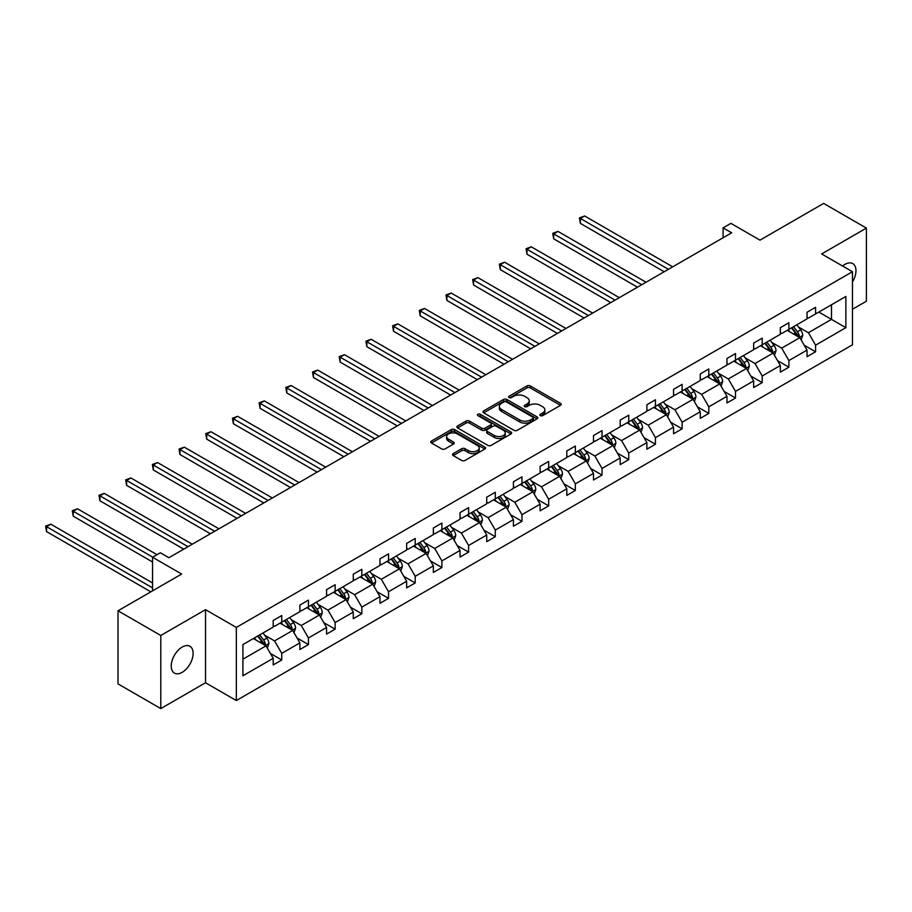 <?xml version="1.0" encoding="UTF-8"?>
<svg xmlns="http://www.w3.org/2000/svg" width="912" height="912" viewBox="0 0 912 912"><rect width="100%" height="100%" fill="white"/><g stroke="black" fill="none" stroke-linecap="round" stroke-linejoin="round"><path stroke-width="1.37" d="M540.337 415.621A1.664 0.958 0 0 0 542.686 415.621L560.527 405.327A2.371 1.368 0 0 0 561.222 404.358A2.371 1.368 0 0 0 560.527 403.389L530.294 385.936A2.371 1.368 0 0 0 526.942 385.936L509.09 396.23A1.664 0.958 0 0 0 508.611 396.914A1.664 0.958 0 0 0 509.09 397.586A1.664 0.958 0 0 0 511.45 397.586L513.752 396.253A7.604 4.389 0 0 1 524.503 396.253L527.022 397.712A7.604 4.389 0 0 1 529.245 400.813A7.604 4.389 0 0 1 527.022 403.913L524.708 405.247A1.664 0.958 0 0 0 524.229 405.931A1.664 0.958 0 0 0 524.708 406.604A1.664 0.958 0 0 0 527.068 406.604L529.37 405.27A7.604 4.389 0 0 1 540.121 405.27L542.64 406.729A7.604 4.389 0 0 1 544.863 409.83A7.604 4.389 0 0 1 542.64 412.931L540.337 414.265A1.664 0.958 0 0 0 539.847 414.949A1.664 0.958 0 0 0 540.337 415.621L540.337 414.265M182.172 672.338A15.481 8.938 120 0 0 192.284 658.692A15.481 8.938 120 0 0 189.913 646.277A15.481 8.938 120 0 0 182.172 647.053A15.481 8.938 120 0 0 172.06 660.698A15.481 8.938 120 0 0 174.431 673.102A15.481 8.938 120 0 0 182.172 672.338M852.458 281.979A15.481 8.938 120 0 0 852.754 263.591A15.481 8.938 120 0 0 845.014 264.355A15.481 8.938 120 0 0 842.62 266.042M852.458 309.259L866.4 301.211L866.4 228.103L823.627 203.41L759.981 240.152L730.888 223.36L723.102 227.863L723.102 237.736M160.786 708.59L205.531 682.757L205.531 609.661L160.786 635.493L160.786 708.59L118.013 683.897L118.013 610.789L181.659 574.047L152.566 557.255L152.566 590.839M160.786 635.493L118.013 610.789M453.207 453.606A2.371 1.368 0 0 0 452.512 454.575A2.371 1.368 0 0 0 453.207 455.555L461.689 460.446A2.371 1.368 0 0 0 465.052 460.446L484.865 449A2.371 1.368 0 0 0 485.56 448.031A2.371 1.368 0 0 0 484.865 447.062L454.632 429.609A2.371 1.368 0 0 0 451.28 429.609L431.456 441.055A2.371 1.368 0 0 0 430.76 442.024A2.371 1.368 0 0 0 431.456 442.993L441.704 448.909A2.371 1.368 0 0 0 445.067 448.909L453.549 444.007A2.371 1.368 0 0 0 454.244 443.038A2.371 1.368 0 0 0 453.549 442.069L448.465 439.139A6.35 3.671 0 0 1 446.606 436.54A6.35 3.671 0 0 1 450.528 433.154A6.35 3.671 0 0 1 457.448 433.952L477.352 445.444A6.35 3.671 0 0 1 479.21 448.031A6.35 3.671 0 0 1 475.289 451.429A6.35 3.671 0 0 1 468.369 450.631L465.052 448.715A2.371 1.368 0 0 0 461.689 448.715L453.207 453.606L453.207 455.555M152.566 557.255L160.352 552.763L168.914 557.699L731.663 232.799L723.102 227.863M205.531 609.661L236.322 627.433L852.458 271.719L852.458 344.816L236.322 700.541L236.322 627.433M866.4 228.103L821.655 253.935L852.458 271.719M513.923 430.293A2.371 1.368 0 0 0 517.286 430.293L537.1 418.847A2.371 1.368 0 0 0 537.795 417.878A2.371 1.368 0 0 0 537.1 416.909L506.867 399.456A2.371 1.368 0 0 0 503.515 399.456L483.691 410.902A2.371 1.368 0 0 0 482.995 411.871A2.371 1.368 0 0 0 483.691 412.84L513.923 430.293M478.561 415.986A1.664 0.958 0 0 1 480.248 416.214L480.248 414.242L510.982 431.992A2.371 1.368 0 0 1 511.678 432.961A2.371 1.368 0 0 1 510.982 433.93L491.169 445.364A2.371 1.368 0 0 1 487.806 445.364L457.573 427.91L457.573 425.972A2.371 1.368 0 0 0 456.878 426.941A2.371 1.368 0 0 0 457.573 427.91M457.573 425.972L466.055 421.082A2.371 1.368 0 0 1 469.418 421.082L481.673 428.161A2.371 1.368 0 0 0 485.036 428.161L490.667 424.912A2.371 1.368 0 0 0 491.363 423.943A2.371 1.368 0 0 0 490.667 422.974L477.899 415.598A1.664 0.958 0 0 1 477.409 414.926A1.664 0.958 0 0 1 478.435 414.037A1.664 0.958 0 0 1 480.248 414.242M242.911 644.579L273.201 627.091L273.201 620.479L281.751 615.532L281.751 622.155L299.888 611.678L299.888 605.066L308.438 600.13L308.438 606.742L326.576 596.277L326.576 589.654L335.137 584.717L335.137 591.329L353.275 580.864L353.275 574.241L361.825 569.305L361.825 575.928L379.962 565.451L379.962 558.828L388.523 553.892L388.523 560.515L406.649 550.039L406.649 543.427L415.211 538.479L415.211 545.102L433.348 534.626L433.348 528.014L441.898 523.078L441.898 529.69L460.036 519.224L460.036 512.601L468.597 507.665L468.597 514.277L486.734 503.812L486.734 497.188L495.284 492.252L495.284 498.875L513.422 488.399L513.422 481.787L521.972 476.839L521.972 483.463L540.109 472.986L540.109 466.374L548.671 461.438L548.671 468.05L566.808 457.585L566.808 450.961L575.358 446.025L575.358 452.637L593.495 442.172L593.495 435.548L602.045 430.612L602.045 437.236L620.183 426.759L620.183 420.136L628.744 415.199L628.744 421.823L646.882 411.346L646.882 404.734L655.432 399.787L655.432 406.41L673.569 395.945L673.569 389.321L682.13 384.385L682.13 390.997L700.256 380.532L700.256 373.909L708.818 368.972L708.818 375.584L726.955 365.119L726.955 358.496L735.505 353.56L735.505 360.183L753.643 349.706L753.643 343.094L762.204 338.147L762.204 344.77L780.341 334.294L780.341 327.682L788.891 322.745L788.891 329.357L807.029 318.892L807.029 312.269L815.579 307.333L815.579 313.945L845.869 296.468L845.869 327.682L815.579 345.169L815.579 351.781L807.029 356.717L807.029 350.105L788.891 360.571L788.891 367.194L780.341 372.13L780.341 365.518L762.204 375.983L762.204 382.607L753.643 387.543L753.643 380.92L735.505 391.396L735.505 398.02L726.955 402.956L726.955 396.332L708.818 406.809L708.818 413.421L700.256 418.369L700.256 411.745L682.13 422.222L682.13 428.834L673.569 433.77L673.569 427.158L655.432 437.623L655.432 444.247L646.882 449.183L646.882 442.571L628.744 453.036L628.744 459.659L620.183 464.596L620.183 457.972L602.045 468.449L602.045 475.061L593.495 480.008L593.495 473.385L575.358 483.862L575.358 490.474L566.808 495.41L566.808 488.798L548.671 499.263L548.671 505.886L540.109 510.823L540.109 504.211L521.972 514.676L521.972 521.299L513.422 526.235L513.422 519.612L495.284 530.089L495.284 536.712L486.734 541.648L486.734 535.025L468.597 545.501L468.597 552.113L460.036 557.061L460.036 550.438L441.898 560.903L441.898 567.526L433.348 572.462L433.348 565.85L415.211 576.316L415.211 582.939L406.649 587.875L406.649 581.263L388.523 591.728L388.523 598.352L379.962 603.288L379.962 596.665L361.825 607.141L361.825 613.753L353.275 618.701L353.275 612.077L335.137 622.554L335.137 629.166L326.576 634.102L326.576 627.49L308.438 637.955L308.438 644.579L299.888 649.515L299.888 642.903L281.751 653.368L281.751 659.992L273.201 664.928L273.201 658.304L242.911 675.792L242.911 644.579M280.041 623.147L292.706 630.454L274.569 640.919L264.662 635.208M274.569 640.919L281.751 653.368M292.706 630.454L299.888 642.903M273.201 625.518L274.569 626.305L281.751 622.155M306.728 607.734L319.394 615.041L301.256 625.518L291.35 619.795M301.256 625.518L308.438 637.955M319.394 615.041L326.576 627.49M299.888 610.105L301.256 610.892L308.438 606.742M333.427 592.321L346.081 599.629L327.944 610.105L318.049 604.382M327.944 610.105L335.137 622.554M346.081 599.629L353.275 612.077M326.576 594.692L327.944 595.479L335.137 591.329M360.115 576.908L372.78 584.216L354.643 594.692L344.736 588.97M354.643 594.692L361.825 607.141M372.78 584.216L379.962 596.665M353.275 579.28L354.643 580.078L361.825 575.928M386.802 561.496L399.467 568.814L381.33 579.28L371.423 573.568M381.33 579.28L388.523 591.728M399.467 568.814L406.649 581.263M379.962 563.867L381.33 564.665L388.523 560.515M413.501 546.094L426.155 553.402L408.029 563.867L398.122 558.155M408.029 563.867L415.211 576.316M426.155 553.402L433.348 565.85M406.649 548.465L408.029 549.252L415.211 545.102M440.188 530.681L452.854 537.989L434.716 548.465L424.81 542.743M434.716 548.465L441.898 560.903M452.854 537.989L460.036 550.438M433.348 533.053L434.716 533.839L441.898 529.69M466.887 515.269L479.541 522.576L461.404 533.053L451.508 527.33M461.404 533.053L468.597 545.501M479.541 522.576L486.734 535.025M460.036 517.64L461.404 518.426L468.597 514.277M493.574 499.856L506.24 507.175L488.102 517.64L478.196 511.928M488.102 517.64L495.284 530.089M506.24 507.175L513.422 519.612M486.734 502.227L488.102 503.025L495.284 498.875M520.262 484.454L532.927 491.762L514.79 502.227L504.883 496.516M514.79 502.227L521.972 514.676M532.927 491.762L540.109 504.211M513.422 486.826L514.79 487.612L521.972 483.463M546.961 469.042L559.615 476.349L541.477 486.826L531.582 481.103M541.477 486.826L548.671 499.263M559.615 476.349L566.808 488.798M540.109 471.413L541.477 472.199L548.671 468.05M573.648 453.629L586.313 460.936L568.176 471.413L558.269 465.69M568.176 471.413L575.358 483.862M586.313 460.936L593.495 473.385M566.808 456L568.176 456.787L575.358 452.637M600.335 438.216L613.001 445.523L594.863 456L584.957 450.277M594.863 456L602.045 468.449M613.001 445.523L620.183 457.972M593.495 440.587L594.863 441.385L602.045 437.236M627.034 422.803L639.688 430.122L621.551 440.587L611.656 434.876M621.551 440.587L628.744 453.036M639.688 430.122L646.882 442.571M620.183 425.174L621.551 425.972L628.744 421.823M653.722 407.402L666.387 414.709L648.25 425.174L638.343 419.463M648.25 425.174L655.432 437.623M666.387 414.709L673.569 427.158M646.882 409.773L648.25 410.56L655.432 406.41M680.409 391.989L693.074 399.296L674.937 409.773L665.03 404.05M674.937 409.773L682.13 422.222M693.074 399.296L700.256 411.745M673.569 394.36L674.937 395.147L682.13 390.997M707.108 376.576L719.762 383.884L701.636 394.36L691.729 388.637M701.636 394.36L708.818 406.809M719.762 383.884L726.955 396.332M700.256 378.947L701.636 379.734L708.818 375.584M733.795 361.163L746.461 368.482L728.323 378.947L718.417 373.236M728.323 378.947L735.505 391.396M746.461 368.482L753.643 380.92M726.955 363.535L728.323 364.333L735.505 360.183M760.494 345.762L773.148 353.069L755.011 363.535L745.115 357.823M755.011 363.535L762.204 375.983M773.148 353.069L780.341 365.518M753.643 348.133L755.011 348.92L762.204 344.77M787.181 330.349L799.847 337.657L781.709 348.133L771.803 342.41M781.709 348.133L788.891 360.571M799.847 337.657L807.029 350.105M780.341 332.72L781.709 333.507L788.891 329.357M818.839 312.075L831.493 319.382L808.397 332.72L798.49 326.998M808.397 332.72L815.579 345.169M845.869 327.682L831.493 319.382L831.493 304.768L845.869 296.468M205.531 682.757L236.322 700.541M807.029 317.308L808.397 318.094L815.579 313.945M242.911 659.194L266.008 645.867L253.354 638.548M266.008 645.867L273.201 658.304M804.202 345.215L815.579 351.781M777.514 360.628L788.891 367.194M750.827 376.04L762.204 382.607M724.128 391.442L735.505 398.02M697.441 406.855L708.818 413.421M670.742 422.267L682.13 428.834M644.054 437.68L655.432 444.247M617.367 453.082L628.744 459.659M590.668 468.494L602.045 475.061M563.981 483.907L575.358 490.474M537.293 499.32L548.671 505.886M510.595 514.733L521.972 521.299M483.907 530.134L495.284 536.712M457.22 545.547L468.597 552.113M430.521 560.96L441.898 567.526M403.834 576.373L415.211 582.939M377.135 591.774L388.523 598.352M350.447 607.187L361.825 613.753M323.76 622.6L335.137 629.166M297.061 638.012L308.438 644.579M270.374 653.414L281.751 659.992M540.998 415.861L542.64 414.914A7.604 4.389 0 0 0 544.863 411.802L544.863 409.83M529.245 400.813L529.245 402.785A7.604 4.389 0 0 1 527.022 405.897L525.38 406.843M560.492 405.338L530.294 387.908A2.371 1.368 0 0 0 526.942 387.908L509.762 397.826M537.065 418.87L506.867 401.428A2.371 1.368 0 0 0 503.515 401.428L483.725 412.851L483.691 410.902M532.904 418.562A1.664 0.958 0 0 0 533.383 417.878A1.664 0.958 0 0 0 532.904 417.206L506.365 401.884A1.664 0.958 0 0 0 504.017 401.884L501.577 403.286A7.604 4.389 0 0 0 499.354 406.387A7.604 4.389 0 0 0 501.577 409.488L519.715 419.965A7.604 4.389 0 0 0 530.465 419.965L532.904 418.562L532.904 420.535A1.664 0.958 0 0 0 533.383 419.851L533.383 417.878M499.354 406.387L499.354 408.371A7.604 4.389 0 0 0 501.577 411.472L501.577 409.488M532.904 420.535L530.465 421.937A7.604 4.389 0 0 1 519.715 421.937L501.577 411.472M457.607 427.933L466.055 423.054L466.055 421.082M491.363 423.943L491.363 425.915A2.371 1.368 0 0 1 490.667 426.884L485.036 430.133A2.371 1.368 0 0 1 481.673 430.133L469.418 423.054A2.371 1.368 0 0 0 466.055 423.054M480.248 416.214L510.948 433.941M494.395 435.503A6.35 3.671 0 0 0 501.326 436.301A6.35 3.671 0 0 0 505.248 432.904A6.35 3.671 0 0 0 503.378 430.316L496.367 426.269A2.371 1.368 0 0 0 493.016 426.269L487.384 429.518A2.371 1.368 0 0 0 486.689 430.487A2.371 1.368 0 0 0 487.384 431.456L494.395 435.503L494.395 437.475A6.35 3.671 0 0 0 501.326 438.273A6.35 3.671 0 0 0 505.248 434.887L505.248 432.904M486.689 430.487L486.689 432.459A2.371 1.368 0 0 0 487.384 433.428L487.384 431.456M494.395 437.475L487.384 433.428M479.21 448.031L479.21 450.015A6.35 3.671 0 0 1 475.289 453.401A6.35 3.671 0 0 1 468.369 452.603L465.052 450.688A2.371 1.368 0 0 0 461.689 450.688L453.241 455.567M446.606 436.54L446.606 438.524A6.35 3.671 0 0 0 448.465 441.112L448.465 439.139M453.515 444.03L448.465 441.112M484.831 449.023L454.632 431.593A2.371 1.368 0 0 0 451.28 431.593L431.49 443.015M801.146 339.914L802.72 335.365A6.407 3.705 -120 0 0 800.668 329.905L796.826 324.775M789.94 331.945L788.276 329.711M672.714 266.828L584.649 215.984L580.374 218.458L580.374 223.394L664.164 271.765M798.901 337.109L799.254 335.639A6.407 3.705 -120 0 0 797.419 331.786L793.577 326.656M791.969 327.579L796.199 333.222A3.272 1.881 60 0 1 796.792 334.214L799.254 335.639M791.525 327.841L795.367 332.971A6.407 3.705 60 0 1 796.963 335.992M580.374 223.394L579.428 217.911L668.439 269.302M579.428 217.911L584.649 215.984M774.448 355.315L776.021 350.778A6.407 3.705 -120 0 0 773.98 345.317L770.138 340.187M763.253 347.347L761.577 345.124M646.027 282.241L557.962 231.397L553.675 233.871L553.675 238.807L637.465 287.177M772.202 352.522L772.567 351.052A6.407 3.705 -120 0 0 770.731 347.187L766.889 342.068M765.282 342.992L769.511 348.635A3.272 1.881 60 0 1 770.104 349.627L772.567 351.052M764.837 343.254L768.679 348.373A6.407 3.705 60 0 1 770.275 351.405M553.675 238.807L552.74 233.324L641.74 284.704M552.74 233.324L557.962 231.397M747.76 370.728L749.333 366.191A6.407 3.705 -120 0 0 747.281 360.73L743.44 355.6M736.554 362.759L734.89 360.536M619.328 297.654L531.263 246.81L526.988 249.272L526.988 254.22L610.778 302.59M745.514 367.935L745.868 366.464A6.407 3.705 -120 0 0 744.032 362.6L740.191 357.47M738.583 358.405L742.813 364.048A3.272 1.881 60 0 1 743.405 365.039L745.868 366.464M738.139 358.655L741.98 363.785A6.407 3.705 60 0 1 743.576 366.818M526.988 254.22L526.053 248.737L615.053 300.116M526.053 248.737L531.263 246.81M721.073 386.141L722.646 381.592A6.407 3.705 -120 0 0 720.594 376.132L716.752 371.013M709.867 378.172L708.202 375.949M592.64 313.055L504.575 262.211L500.3 264.685L500.3 269.621L584.079 318.003M718.816 383.336L719.18 381.866A6.407 3.705 -120 0 0 717.345 378.013L713.503 372.883M711.896 373.817L716.125 379.46A3.272 1.881 60 0 1 716.718 380.452L719.18 381.866M711.451 374.068L715.293 379.198A6.407 3.705 60 0 1 716.889 382.231M500.3 269.621L499.354 264.138L588.365 315.529M499.354 264.138L504.575 262.211M694.374 401.554L695.947 397.005A6.407 3.705 -120 0 0 693.907 391.544L690.065 386.414M683.168 393.585L681.503 391.362M565.953 328.468L477.888 277.624L473.602 280.098L473.602 285.034L557.392 333.404M692.128 398.749L692.493 397.279A6.407 3.705 -120 0 0 690.658 393.425L686.816 388.295M685.208 389.219L689.438 394.862A3.272 1.881 60 0 1 690.031 395.854L692.493 397.279M684.752 389.481L688.594 394.611A6.407 3.705 60 0 1 690.202 397.632M473.602 285.034L472.667 279.551L561.667 330.942M472.667 279.551L477.888 277.624M667.687 416.966L669.26 412.418A6.407 3.705 -120 0 0 667.208 406.957L663.366 401.827M656.48 408.986L654.816 406.763M539.254 343.881L451.189 293.037L446.914 295.511L446.914 300.447L530.704 348.817M665.441 414.162L665.794 412.691A6.407 3.705 -120 0 0 663.959 408.838L660.117 403.708M658.51 404.632L662.739 410.275A3.272 1.881 60 0 1 663.332 411.266L665.794 412.691M658.065 404.894L661.907 410.024A6.407 3.705 60 0 1 663.503 413.045M446.914 300.447L445.968 294.964L534.979 346.355M445.968 294.964L451.189 293.037M640.988 432.368L642.561 427.831A6.407 3.705 -120 0 0 640.52 422.37L636.679 417.24M629.793 424.399L628.129 422.176M512.567 359.294L424.502 308.45L420.227 310.912L420.227 315.86L504.005 364.23M638.742 429.575L639.107 428.104A6.407 3.705 -120 0 0 637.271 424.24L633.43 419.121M631.822 420.044L636.052 425.687A3.272 1.881 60 0 1 636.644 426.679L639.107 428.104M631.378 420.295L635.219 425.425A6.407 3.705 60 0 1 636.815 428.458M420.227 315.86L419.281 310.376L508.292 361.756M419.281 310.376L424.502 308.45M614.3 447.781L615.874 443.232A6.407 3.705 -120 0 0 613.833 437.771L609.991 432.653M603.094 439.812L601.43 437.589M485.868 374.707L397.814 323.863L393.528 326.325L393.528 331.261L477.318 379.643M612.055 444.988L612.408 443.506A6.407 3.705 -120 0 0 610.573 439.652L606.731 434.522M605.135 435.457L609.353 441.1A3.272 1.881 60 0 1 609.946 442.092L612.408 443.506M604.679 435.708L608.521 440.838A6.407 3.705 60 0 1 610.128 443.87M393.528 331.261L392.593 325.789L481.593 377.169M392.593 325.789L397.814 323.863M587.613 463.193L589.186 458.645A6.407 3.705 -120 0 0 587.134 453.184L583.292 448.054M576.407 455.225L574.742 453.002M459.181 390.108L371.116 339.264L366.841 341.738L366.841 346.674L450.631 395.056M585.367 460.389L585.721 458.918A6.407 3.705 -120 0 0 583.885 455.065L580.043 449.935M578.436 450.859L582.665 456.502A3.272 1.881 60 0 1 583.258 457.505L585.721 458.918M577.991 451.121L581.833 456.251A6.407 3.705 60 0 1 583.429 459.272M366.841 346.674L365.894 341.191L454.906 392.582M365.894 341.191L371.116 339.264M560.914 478.606L562.487 474.058A6.407 3.705 -120 0 0 560.447 468.597L556.605 463.467M549.719 470.638L548.044 468.403M432.493 405.521L344.428 354.677L340.153 357.151L340.153 362.087L423.932 410.457M558.668 475.802L559.033 474.331A6.407 3.705 -120 0 0 557.198 470.478L553.356 465.348M551.749 466.271L555.978 471.914A3.272 1.881 60 0 1 556.571 472.906L559.033 474.331M551.304 466.534L555.146 471.664A6.407 3.705 60 0 1 556.742 474.685M340.153 362.087L339.207 356.603L428.218 407.995M339.207 356.603L344.428 354.677M534.227 494.008L535.8 489.47A6.407 3.705 -120 0 0 533.759 484.01L529.918 478.88M523.021 486.039L521.356 483.816M405.794 420.934L317.729 370.09L313.454 372.563L313.454 377.5L397.244 425.87M531.981 491.215L532.334 489.744A6.407 3.705 -120 0 0 530.499 485.879L526.657 480.761M525.05 481.684L529.279 487.327A3.272 1.881 60 0 1 529.872 488.319L532.334 489.744M524.605 481.946L528.447 487.065A6.407 3.705 60 0 1 530.043 490.097M313.454 377.5L312.52 372.016L401.519 423.396M312.52 372.016L317.729 370.09M507.539 509.42L509.113 504.883A6.407 3.705 -120 0 0 507.061 499.423L503.219 494.293M496.333 501.452L494.669 499.229M379.107 436.346L291.042 385.502L286.767 387.965L286.767 392.912L370.557 441.283M505.294 506.627L505.647 505.157A6.407 3.705 -120 0 0 503.812 501.292L499.97 496.162M498.362 497.097L502.592 502.74A3.272 1.881 60 0 1 503.185 503.732L505.647 505.157M497.918 497.348L501.76 502.478A6.407 3.705 60 0 1 503.356 505.51M286.767 392.912L285.821 387.429L374.832 438.809M285.821 387.429L291.042 385.502M480.841 524.833L482.414 520.285A6.407 3.705 -120 0 0 480.373 514.824L476.531 509.705M469.634 516.865L467.97 514.642M352.42 451.748L264.355 400.904L260.068 403.378L260.068 408.314L343.858 456.695M478.595 522.029L478.96 520.558A6.407 3.705 -120 0 0 477.124 516.705L473.282 511.575M471.675 512.51L475.904 518.153A3.272 1.881 60 0 1 476.497 519.145L478.96 520.558M471.23 512.761L475.072 517.891A6.407 3.705 60 0 1 476.668 520.923M260.068 408.314L259.133 402.83L348.133 454.222M259.133 402.83L264.355 400.904M454.153 540.246L455.726 535.697A6.407 3.705 -120 0 0 453.674 530.237L449.833 525.107M442.947 532.277L441.283 530.054M325.721 467.161L237.656 416.317L233.381 418.79L233.381 423.727L317.171 472.097M451.907 537.442L452.261 535.971A6.407 3.705 -120 0 0 450.425 532.118L446.584 526.988M444.976 527.911L449.206 533.554A3.272 1.881 60 0 1 449.798 534.546L452.261 535.971M444.532 528.173L448.373 533.303A6.407 3.705 60 0 1 449.969 536.324M233.381 423.727L232.446 418.243L321.446 469.634M232.446 418.243L237.656 416.317M427.466 555.647L429.039 551.11A6.407 3.705 -120 0 0 426.987 545.65L423.145 540.52M416.26 547.679L414.595 545.456M299.033 482.573L210.968 431.729L206.693 434.203L206.693 439.139L290.472 487.51M425.209 552.854L425.573 551.384A6.407 3.705 -120 0 0 423.738 547.531L419.896 542.401M418.289 543.324L422.518 548.967A3.272 1.881 60 0 1 423.111 549.959L425.573 551.384M417.844 543.586L421.686 548.716A6.407 3.705 60 0 1 423.282 551.737M206.693 439.139L205.747 433.656L294.758 485.047M205.747 433.656L210.968 431.729M400.767 571.06L402.34 566.523A6.407 3.705 -120 0 0 400.3 561.062L396.458 555.932M389.561 563.092L387.896 560.869M272.346 497.986L184.281 447.142L179.995 449.605L179.995 454.552L263.785 502.922M398.521 568.267L398.886 566.797A6.407 3.705 -120 0 0 397.051 562.932L393.209 557.802M391.601 558.737L395.831 564.38A3.272 1.881 60 0 1 396.424 565.372L398.886 566.797M391.145 558.988L394.987 564.118A6.407 3.705 60 0 1 396.595 567.15M179.995 454.552L179.06 449.069L268.06 500.449M179.06 449.069L184.281 447.142M374.08 586.473L375.653 581.924A6.407 3.705 -120 0 0 373.601 576.464L369.759 571.345M362.873 578.504L361.209 576.281M245.647 513.388L157.582 462.555L153.307 465.017L153.307 469.954L237.097 518.335M371.834 583.68L372.187 582.198A6.407 3.705 -120 0 0 370.352 578.345L366.51 573.215M364.903 574.15L369.132 579.793A3.272 1.881 60 0 1 369.725 580.784L372.187 582.198M364.458 574.4L368.3 579.53A6.407 3.705 60 0 1 369.896 582.563M153.307 469.954L152.361 464.482L241.372 515.861M152.361 464.482L157.582 462.555M347.381 601.886L348.954 597.337A6.407 3.705 -120 0 0 346.913 591.877L343.072 586.747M336.186 593.917L334.522 591.694M218.96 528.8L130.895 477.956L126.62 480.43L126.62 485.366L210.398 533.748M345.135 599.081L345.5 597.611A6.407 3.705 -120 0 0 343.664 593.758L339.823 588.628M338.215 589.551L342.445 595.194A3.272 1.881 60 0 1 343.037 596.186L345.5 597.611M337.771 589.813L341.612 594.943A6.407 3.705 60 0 1 343.208 597.964M126.62 485.366L125.674 479.883L214.685 531.274M125.674 479.883L130.895 477.956M320.693 617.299L322.267 612.75A6.407 3.705 -120 0 0 320.226 607.289L316.384 602.159M309.487 609.319L307.823 607.096M192.261 544.213L104.196 493.369L99.921 495.843L99.921 500.779L183.711 549.149M318.448 614.494L318.801 613.024A6.407 3.705 -120 0 0 316.966 609.17L313.124 604.04M311.528 604.964L315.746 610.607A3.272 1.881 60 0 1 316.339 611.599L318.801 613.024M311.072 605.226L314.914 610.356A6.407 3.705 60 0 1 316.51 613.377M99.921 500.779L98.986 495.296L187.986 546.687M98.986 495.296L104.196 493.369M294.006 632.7L295.579 628.163A6.407 3.705 -120 0 0 293.527 622.702L289.685 617.572M282.8 624.731L281.135 622.508M157.024 554.69L77.509 508.782L73.234 511.244L73.234 516.192L152.566 561.997M291.76 629.907L292.114 628.436A6.407 3.705 -120 0 0 290.278 624.572L286.436 619.453M284.829 620.377L289.058 626.02A3.272 1.881 60 0 1 289.651 627.011L292.114 628.436M284.384 620.639L288.226 625.757A6.407 3.705 60 0 1 289.822 628.79M73.234 516.192L72.287 510.709L152.737 557.152M72.287 510.709L77.509 508.782M267.307 648.113L268.88 643.576A6.407 3.705 -120 0 0 266.84 638.115L262.998 632.985M256.112 640.144L254.437 637.921M152.566 582.939L50.821 524.195L46.546 526.657L46.546 531.605L150.856 591.831M265.061 645.32L265.426 643.838A6.407 3.705 -120 0 0 263.591 639.985L259.749 634.855M258.142 635.789L262.371 641.432A3.272 1.881 60 0 1 262.964 642.424L265.426 643.838M257.697 636.04L261.539 641.17A6.407 3.705 60 0 1 263.135 644.203M46.546 531.605L45.6 526.121L152.566 587.875M45.6 526.121L50.821 524.195M542.64 414.914L542.64 412.931M524.708 406.604L524.708 405.247M527.022 405.897L527.022 403.913M509.09 397.586L509.09 396.23M526.942 387.908L526.942 385.936M530.294 387.908L530.294 385.936M560.527 405.327L560.527 403.389M503.515 401.428L503.515 399.456M506.867 401.428L506.867 399.456M537.1 418.847L537.1 416.909M519.715 421.937L519.715 419.965M530.465 421.937L530.465 419.965M469.418 423.054L469.418 421.082M481.673 430.133L481.673 428.161M485.036 430.133L485.036 428.161M490.667 426.884L490.667 424.912M510.982 433.93L510.982 431.992M461.689 450.688L461.689 448.715M465.052 450.688L465.052 448.715M468.369 452.603L468.369 450.631M453.549 444.007L453.549 442.069M431.456 442.993L431.456 441.055M451.28 431.593L451.28 429.609M454.632 431.593L454.632 429.609M484.865 449L484.865 447.062M799.379 337.394L802.674 335.491M797.419 331.786L800.668 329.905M793.543 334.02L795.367 332.971M772.692 352.796L775.987 350.903M770.731 347.187L773.98 345.317M766.855 349.433L768.679 348.373M745.993 368.209L749.288 366.305M744.032 362.6L747.281 360.73M740.156 364.846L741.98 363.785M719.306 383.621L722.6 381.718M717.345 378.013L720.594 376.132M713.469 380.247L715.293 379.198M692.618 399.034L695.913 397.13M690.658 393.425L693.907 391.544M686.77 395.66L688.594 394.611M665.92 414.447L669.214 412.543M663.959 408.838L667.208 406.957M660.083 411.073L661.907 410.024M639.232 429.848L642.527 427.956M637.271 424.24L640.52 422.37M633.395 426.485L635.219 425.425M612.545 445.261L615.828 443.357M610.573 439.652L613.833 437.771M606.697 441.887L608.521 440.838M585.846 460.674L589.141 458.77M583.885 455.065L587.134 453.184M580.009 457.3L581.833 456.251M559.159 476.087L562.453 474.183M557.198 470.478L560.447 468.597M553.322 472.712L555.146 471.664M532.46 491.488L535.754 489.596M530.499 485.879L533.759 484.01M526.623 488.125L528.447 487.065M505.772 506.901L509.067 504.997M503.812 501.292L507.061 499.423M499.936 503.538L501.76 502.478M479.085 522.314L482.38 520.41M477.124 516.705L480.373 514.824M473.248 518.939L475.072 517.891M452.386 537.727L455.681 535.823M450.425 532.118L453.674 530.237M446.549 534.352L448.373 533.303M425.699 553.139L428.993 551.236M423.738 547.531L426.987 545.65M419.862 549.765L421.686 548.716M399.011 568.541L402.306 566.648M397.051 562.932L400.3 561.062M393.163 565.178L394.987 564.118M372.313 583.954L375.607 582.05M370.352 578.345L373.601 576.464M366.476 580.579L368.3 579.53M345.625 599.366L348.92 597.463M343.664 593.758L346.913 591.877M339.788 595.992L341.612 594.943M318.926 614.779L322.221 612.875M316.966 609.17L320.226 607.289M313.09 611.405L314.914 610.356M292.239 630.181L295.534 628.288M290.278 624.572L293.527 622.702M286.402 626.818L288.226 625.757M265.552 645.593L268.846 643.69M263.591 639.985L266.84 638.115M259.715 642.23L261.539 641.17"/></g></svg>
